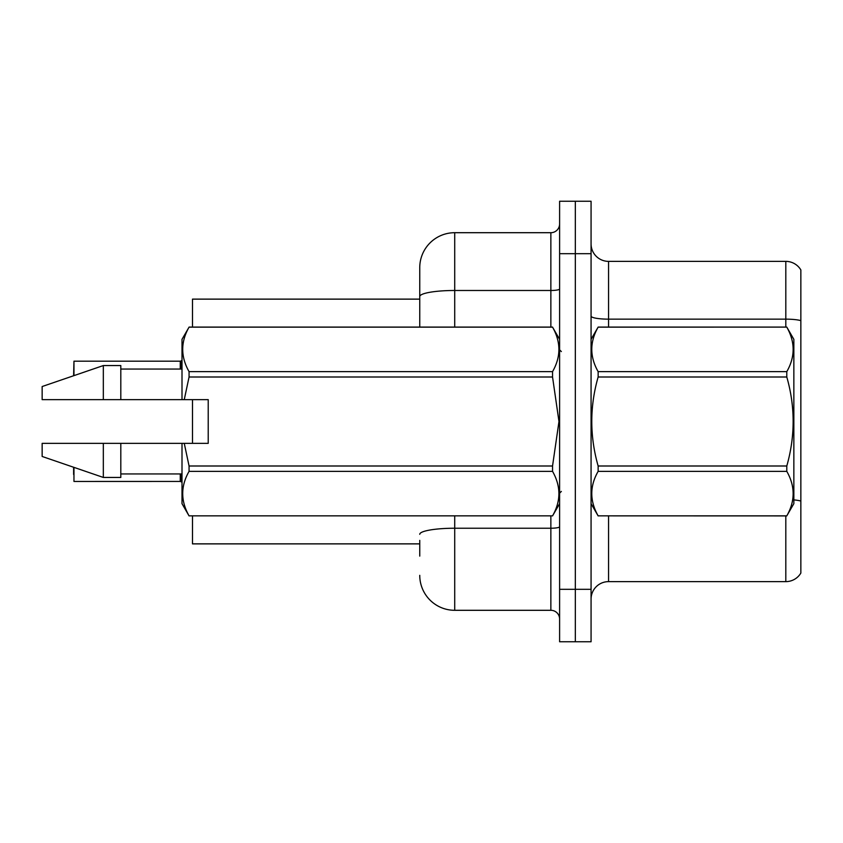 <?xml version="1.0" encoding="UTF-8"?>
<svg xmlns="http://www.w3.org/2000/svg" width="843" height="843" viewBox="0 0 843 843"><rect width="100%" height="100%" fill="white"/><g stroke="black" fill="none" stroke-linecap="round" stroke-linejoin="round"><path stroke-width="1.26" d="M419.751 296.557L419.751 267.663A34.963 34.963 0 0 1 454.714 232.7L454.714 290.487A34.963 6.07 180 0 0 419.751 296.557L419.751 327.095L419.751 286.894L419.751 299.128L192.489 299.128L192.489 327.095M192.489 443.355L192.489 399.645M419.751 543.872L192.489 543.872L192.489 515.905M591.069 599.11A17.482 17.482 0 0 1 608.551 581.628L785.813 581.628L785.813 515.905M575.337 589.32L575.337 641.765L591.069 641.765L591.069 589.32L575.337 589.32L575.337 641.765L559.604 641.765L559.604 589.32L575.337 589.32L575.337 253.68L575.337 589.32M559.604 589.32L559.604 201.235L575.337 201.235L575.337 253.68L575.337 201.235L591.069 201.235L591.069 589.32M800.85 269.929A17.482 17.482 0 0 0 785.813 261.372A17.482 17.482 0 0 1 800.85 269.929L800.85 573.071A17.482 17.482 0 0 1 785.813 581.628M800.85 320.635L800.85 321.583L800.85 320.635A17.482 3.035 180 0 0 785.813 319.149L785.813 261.372L608.551 261.372A17.482 17.482 0 0 1 591.069 243.89A17.482 17.482 0 0 0 608.551 261.372L608.551 327.095M419.751 556.106L419.751 540.374M454.714 515.905L454.714 610.3L550.858 610.3L550.858 515.905M454.714 232.7L550.858 232.7A8.736 8.736 0 0 0 559.604 223.953M419.751 267.663L419.751 286.894M559.604 619.047A8.736 8.736 0 0 0 550.858 610.3M454.714 610.3A34.963 34.963 0 0 1 419.751 575.337M73.615 375.746L73.963 361.194L180.254 361.194L180.254 369.055L180.265 361.204A0.875 0.875 0 0 0 180.402 361.194L182.004 360.467M73.963 467.37L73.963 481.448L180.265 481.437A0.875 0.875 180 0 1 180.402 481.448L182.004 482.185M180.254 481.448L180.254 473.945L180.265 481.437A0.875 0.875 -0 0 1 180.402 481.448M73.615 474.461L73.615 467.254M73.963 375.63L73.963 361.194L180.254 361.194M591.069 339.339L598.14 327.095L786.793 327.095L793.853 339.339L793.853 503.661L786.793 515.853C795.255 501.079 795.255 486.242 786.793 471.353L598.14 471.353C589.668 486.126 589.668 500.953 598.14 515.853L786.793 515.905M786.793 327.095L598.14 327.147C589.668 341.921 589.668 356.758 598.14 371.647L598.14 377C589.668 406.589 589.668 436.252 598.14 466L598.14 471.353M598.14 371.647L786.793 371.647C795.255 356.874 795.255 342.047 786.793 327.147M786.793 371.647L786.793 377L598.14 377M598.14 466L786.793 466C795.255 436.252 795.255 406.589 786.793 377M786.793 466L786.793 471.353M591.069 503.661L598.14 515.905M598.14 515.853L786.793 515.853M208.221 419.245L208.221 399.645L182.004 399.645L182.004 339.339L189.064 327.147C180.602 341.921 180.602 356.758 189.064 371.647L552.544 371.647C561.006 356.874 561.006 342.047 552.544 327.147L189.064 327.147M206.83 399.645L208.221 399.645L208.221 443.355L184.259 443.355L189.064 466L552.544 466L558.972 421.5L552.544 377L189.064 377L184.259 399.645M552.544 466L552.544 471.353L189.064 471.353C180.602 486.126 180.602 500.953 189.064 515.853L552.544 515.853C561.006 501.079 561.006 486.242 552.544 471.353M184.259 443.355L182.004 443.355L182.004 503.661L189.064 515.905M189.064 466L189.064 471.353M182.004 443.355L120.812 443.355L120.812 477.444L103.331 477.444L103.331 443.355L42.15 443.355L42.15 456.463L103.331 477.444M120.812 443.355L103.331 443.355M42.15 443.355L65.269 443.355M559.604 339.339L552.544 327.147M552.544 371.647L552.544 377M189.064 515.853L552.544 515.853M189.064 371.647L189.064 377M103.331 365.556L103.331 399.645L42.15 399.645L42.15 386.537L103.331 365.556L120.812 365.556L120.812 399.645L182.004 399.645M103.331 399.645L120.812 399.645M608.551 515.905L608.551 581.628M785.813 327.095L785.813 319.149L608.551 319.149A17.482 3.035 0 0 1 591.069 316.114M800.85 501.048A17.482 3.035 180 0 0 793.853 499.899M591.069 253.68L559.604 253.68M559.604 526.717A8.736 1.517 0 0 1 550.858 528.234L454.714 528.234A34.963 6.07 180 0 0 419.751 534.304M454.714 327.095L454.714 290.487L550.858 290.487L550.858 232.7M550.858 327.095L550.858 290.487A8.736 1.517 0 0 0 559.604 288.97M180.939 473.945L180.95 481.659M180.95 360.994L180.939 369.055M561.354 351.573L559.604 349.824M559.604 503.661L552.544 515.905M120.812 473.945L182.004 473.945M189.064 327.095L552.544 327.095M120.812 369.055L182.004 369.055M561.354 491.427L559.604 493.176"/></g></svg>
